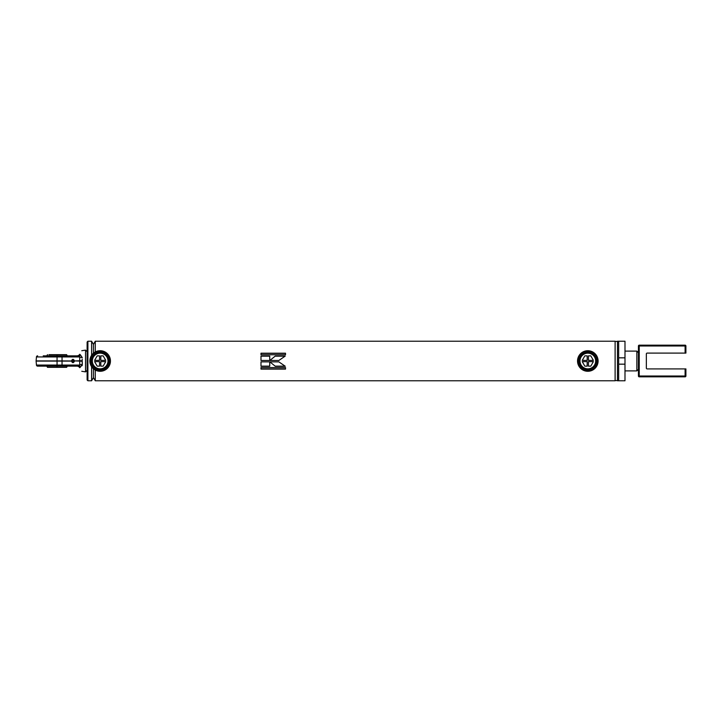 <?xml version="1.0" encoding="UTF-8"?>
<svg xmlns="http://www.w3.org/2000/svg" width="722" height="722" viewBox="0 0 722 722"><rect width="100%" height="100%" fill="white"/><g stroke="black" fill="none" stroke-linecap="round" stroke-linejoin="round"><path stroke-width="1.08" d="M617.481 380.575L615.108 380.575L615.108 341.425L617.481 341.425L617.481 380.62M91.613 355.287L91.613 341.226L93.445 344.385L93.445 353.22L93.445 344.385L95.268 341.226L95.268 351.957M618.664 361L618.664 341.226L617.481 341.226L617.481 380.774L618.664 380.774L618.664 361M275.253 356.09L269.847 360.477L278.836 360.477L285.217 356.09L275.253 356.09L269.847 360.486M260.985 360.477L269.739 360.477L269.739 356.09L260.985 356.09L260.985 360.477M260.985 354.755L285.515 354.755L285.515 353.202L260.985 353.202L260.985 354.755M91.613 366.713L91.613 380.774L93.445 377.615L93.445 368.78L93.445 377.615L95.268 380.774L615.108 380.774L615.108 341.226L95.268 341.226M95.268 380.774L95.268 370.043M260.985 369.095L285.515 369.095L285.515 367.561L260.985 367.561L260.985 369.095M260.985 366.235L269.739 366.235L269.739 361.866L260.985 361.866L260.985 366.235M269.857 361.866L275.262 366.235L285.226 366.235L278.854 361.866L269.857 361.866L275.262 366.235M285.073 356.19L275.253 356.19M275.262 366.135L285.073 366.135M269.739 356.19L260.985 356.19M260.985 366.135L269.739 366.135M285.515 353.365L260.985 353.365M260.985 368.942L285.515 368.942M577.537 361A10.279 10.279 0 0 1 587.816 350.721A10.279 10.279 0 0 1 598.096 361A10.279 10.279 0 0 1 587.816 371.279A10.279 10.279 0 0 1 577.537 361M577.925 361A9.891 9.891 0 0 1 587.816 351.109A9.891 9.891 0 0 1 597.708 361A9.891 9.891 0 0 1 587.816 370.891A9.891 9.891 0 0 1 577.925 361M89.88 361A10.279 10.279 0 0 1 100.168 350.721A10.279 10.279 0 0 1 110.448 361A10.279 10.279 0 0 1 100.168 371.279A10.279 10.279 0 0 1 89.88 361M90.277 361A9.891 9.891 0 0 1 100.168 351.109A9.891 9.891 0 0 1 110.051 361A9.891 9.891 0 0 1 100.168 370.891A9.891 9.891 0 0 1 90.277 361M87.118 361L87.118 342.02L87.904 341.226L87.904 380.774L87.118 379.98L87.118 361M57.056 354.673C44.719 354.673 44.719 354.673 57.056 354.673C69.402 354.673 69.402 354.673 57.056 354.673L57.056 355.856L43.212 355.856L46.804 355.856L47.49 354.673M46.804 366.144L47.49 367.327L66.623 367.327L67.308 366.144M65.206 354.673L48.906 354.673L66.623 354.673L67.308 355.856L70.9 355.856L62.038 355.856L78.752 355.856A3.168 1.543 -90 0 0 79.916 354.773L79.727 354.276C82.434 349.574 82.434 349.574 79.727 354.276A3.168 3.168 0 0 1 76.983 355.856M43.212 355.856L62.038 355.856L62.038 356.939L79.745 356.939L78.752 355.856M37.634 355.856A1.182 1.182 0 0 0 36.452 356.939L62.038 356.939L62.038 366.144L78.752 366.144A3.168 1.543 -90 0 1 79.916 367.227L79.727 367.724C82.434 372.426 82.434 372.426 79.727 367.724A3.168 3.168 0 0 0 76.983 366.144L79.348 366.045L79.745 365.061L79.348 366.045A3.168 0.83 -113.2 0 1 80.377 367.155C83.581 373.382 83.581 373.382 80.377 367.155L79.916 367.227M79.348 366.045L79.745 365.061L36.452 365.061A1.182 1.182 0 0 0 37.634 366.144L62.038 366.144M36.452 356.939L36.109 360.901A1.182 1.182 0 0 0 36.109 361.099L71.496 361.099L72.606 360.007L73.463 361.027L72.606 361.993L71.803 361.027M87.118 370.296L85.53 371.875L85.53 350.125L81.776 350.721M82.173 359.078L82.308 364.357L80.377 367.155M80.377 354.845C83.581 348.627 83.581 348.627 80.377 354.845L82.308 357.643A3.168 0.966 7.1 0 1 79.745 356.939L79.348 355.955A3.168 0.83 -66.8 0 0 80.377 354.845L79.727 354.276M82.146 365.702L82.308 364.357A3.168 0.966 172.9 0 0 79.745 365.061L79.718 361.099L74.492 360.901C73.445 358.798 72.444 358.798 71.496 360.901L71.496 361.099C72.444 363.193 73.445 363.193 74.492 361.099L73.463 361.027M82.236 361.298L79.718 361.099L79.745 356.939M36.452 365.061L36.109 361.099M71.803 360.973L57.056 360.901L57.056 367.327M73.463 360.973L82.236 360.702M82.173 362.931L82.227 361.415M636.858 351.109L638.438 352.697L638.438 369.303L636.858 370.891L636.858 351.109L624.99 351.109M685.106 353.094L685.106 345.973L685.9 345.973L685.9 353.094L647.138 353.094A0.794 0.794 0 0 0 646.352 353.879L646.352 368.121A0.794 0.794 0 0 0 647.138 368.906L685.9 368.906L685.9 376.027L685.106 376.027L685.106 368.906M685.106 345.179L685.106 345.973L639.232 345.973L639.232 376.027L685.106 376.027L685.106 376.821A0.794 0.794 0 0 0 685.9 376.027A0.794 0.794 0 0 1 685.106 376.821L639.232 376.821A0.794 0.794 0 0 1 638.438 376.027L638.438 345.973A0.794 0.794 0 0 1 639.232 345.179L685.106 345.179A0.794 0.794 0 0 1 685.9 345.973A0.794 0.794 0 0 0 685.106 345.179A0.794 0.794 0 0 1 685.9 345.973M638.438 376.027A0.794 0.794 0 0 0 639.232 376.821L639.232 376.027L638.438 376.027A0.794 0.794 0 0 0 639.232 376.821M624.99 380.774L624.99 364.168L618.664 364.168L618.664 380.774L624.99 380.774M624.99 364.168L624.99 341.226L618.664 341.226L618.664 357.832L624.99 357.832M587.816 368.834A7.834 7.834 0 0 0 595.65 361A7.834 7.834 0 0 0 587.816 353.166A7.834 7.834 0 0 0 579.983 361A7.834 7.834 0 0 0 587.816 368.834M587.816 352.219A8.781 8.781 0 0 1 596.598 361A8.781 8.781 0 0 1 587.816 369.781A8.781 8.781 0 0 1 579.035 361A8.781 8.781 0 0 1 587.816 352.219M584.847 355.856L587.185 355.856L587.185 360.368L582.248 360.368L584.847 355.856M590.786 355.856L593.385 360.368L588.448 360.368L588.448 355.856L590.786 355.856M584.847 366.144L582.248 361.632L587.185 361.632L587.185 366.144L584.847 366.144M588.448 366.144L588.448 361.632L593.385 361.632L590.786 366.144L588.448 366.144M100.168 368.834A7.834 7.834 0 0 0 107.993 361A7.834 7.834 0 0 0 100.168 353.166A7.834 7.834 0 0 0 92.335 361A7.834 7.834 0 0 0 100.168 368.834M100.168 352.219A8.781 8.781 0 0 1 108.95 361A8.781 8.781 0 0 1 100.168 369.781A8.781 8.781 0 0 1 91.387 361A8.781 8.781 0 0 1 100.168 352.219M97.199 355.856L99.537 355.856L99.537 360.368L94.591 360.368L97.199 355.856M103.138 355.856L105.737 360.368L100.8 360.368L100.8 355.856L103.138 355.856M97.199 366.144L94.591 361.632L99.537 361.632L99.537 366.144L97.199 366.144M100.8 366.144L100.8 361.632L105.737 361.632L103.138 366.144L100.8 366.144M57.056 355.856L57.056 360.901L36.109 360.901M639.232 345.179A0.794 0.794 0 0 0 638.438 345.973L639.232 345.973L639.232 345.179M91.613 341.226L87.904 341.226M91.613 380.774L87.904 380.774M87.118 351.704L85.53 350.125M85.53 371.875L81.776 371.279M636.858 370.891L624.99 370.891"/></g></svg>
